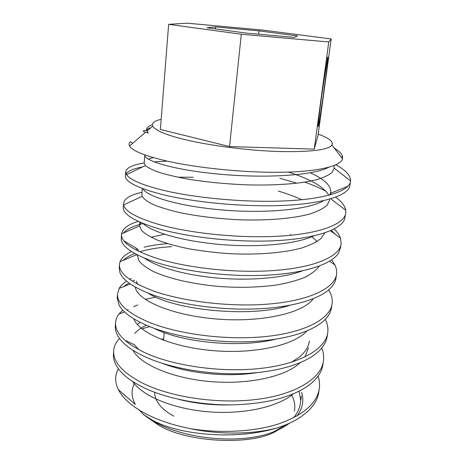 <?xml version="1.0" encoding="UTF-8"?>
<svg xmlns="http://www.w3.org/2000/svg" width="464" height="464" viewBox="0 0 464 464"><rect width="100%" height="100%" fill="white"/><g stroke="black" fill="none" stroke-linecap="round" stroke-linejoin="round"><path stroke-width="0.7" d="M154.576 392.254C154.93 401.435 161.321 409.381 173.751 416.092M321.755 95.52C319.099 114.799 317.411 130.912 318.519 125.471C319.209 123.035 322.138 103.948 324.168 88.891C326.865 69.374 328.808 51.313 327.369 58.742L321.755 95.52M335.814 164.795C345.715 170.126 350.639 175.514 350.598 180.96L350.587 181.047C350.065 190.814 325.38 199.155 284.873 200.912C243.965 202.797 192.792 197.641 161.089 189.759C141.236 184.637 129.717 179.603 126.533 174.661L125.669 172.074C126.173 167.922 132.344 164.9 144.182 163.003M349.943 185.403C348.899 195.245 323.947 203.638 283.591 205.395C242.852 207.28 192.189 202.095 160.735 194.126C137.129 187.798 125.355 181.778 125.402 176.065L125.437 175.595M304.802 182.166C312.817 184.997 319.899 188.03 326.059 191.272M330.554 193.813L331.644 194.486M335.658 197.194C341.51 201.434 344.868 205.767 345.732 210.204L345.813 212.703C345.065 223.839 320.45 233.665 280.389 236.101C239.934 238.676 189.503 233.235 158.299 224.303C136.52 217.755 124.978 211.288 123.673 204.902L123.552 203.667C124.103 198.656 130.262 194.863 142.025 192.287M345.674 213.626L344.526 219.385C340.46 229.958 314.157 238.873 274.868 240.717C235.329 242.684 187.798 237.226 157.957 228.561C134.722 221.398 123.163 214.403 123.291 207.565L123.325 207.002M334.19 228.955C337.305 231.965 339.404 235.045 340.501 238.183L341.15 243.629C340.193 256.064 315.648 267.305 276.028 270.373C236.008 273.603 186.302 267.902 155.579 257.967C132.663 250.119 121.295 242.307 121.475 234.529L121.522 233.891C122.484 228.636 128.076 224.477 138.289 221.415M331.238 230.388L335.339 234.372M340.994 244.656L340.576 247.445L338.517 253.141C331.58 264.323 304.355 273.389 266.214 275.198C228.039 277.089 183.506 271.359 155.243 262.119C133.348 254.55 122.02 246.947 121.261 239.302L121.475 234.535M290.29 234.697L291.607 235.19M331.696 259.846L334.944 264.985C336.348 267.954 336.899 270.906 336.597 273.841C335.431 287.523 310.961 300.092 271.771 303.775C232.186 307.615 183.181 301.664 152.929 290.789C130.361 282.187 119.202 273.487 119.451 264.689L120.037 261.696C121.614 257.74 125.419 254.353 131.451 251.534M336.423 274.972L336.035 277.571C335.675 280.766 334.277 283.823 331.853 286.735C322.126 298.369 294.362 307.197 257.497 308.856C220.852 310.509 179.261 304.512 152.604 294.837C133.301 287.523 122.357 279.931 119.77 272.072L119.202 268.412L119.451 264.695M328.651 289.954L329.092 290.69C331.563 294.907 332.578 299.129 332.143 303.369C330.791 318.234 306.397 332.073 267.624 336.325C228.462 340.756 180.136 334.567 150.342 322.799C128.116 313.484 117.16 303.937 117.473 294.17L119.184 288.382C120.756 285.708 123.215 283.284 126.556 281.109M331.957 304.593L331.592 307.011C331.07 311.646 328.686 316.036 324.44 320.177C312.179 331.969 284.212 340.321 248.768 341.69C213.823 342.977 175.085 336.736 150.023 326.749C133.29 319.87 122.931 312.55 118.935 304.79L117.23 297.807L117.473 294.17M325.293 319.325C327.422 323.611 328.257 327.915 327.787 332.23C326.25 348.226 301.942 363.266 263.581 368.062C224.831 373.044 177.173 366.641 147.819 354.026C125.924 344.033 115.165 333.691 115.536 322.99C115.675 319.806 116.812 316.813 118.946 314.006L122.711 310.08M327.253 335.791C326.552 342.055 322.898 347.919 316.291 353.388C301.89 365.011 273.975 372.731 240.108 373.7C206.985 374.529 170.984 368.062 147.511 357.877C133.296 351.596 123.726 344.787 118.79 337.444C116.325 333.709 115.159 330.072 115.298 326.546L115.536 322.99M321.755 348.012C323.408 352.147 324 356.294 323.53 360.453C321.819 377.522 297.598 393.704 259.637 399.017C221.293 404.527 174.284 397.915 145.36 384.499C123.784 373.868 113.216 362.761 113.645 351.173C113.877 346.631 115.762 342.449 119.312 338.633L119.486 338.442M323.321 361.862L323.008 363.938C322.103 372.053 316.877 379.523 307.336 386.344C290.035 397.857 264.747 404.04 231.472 404.881C200.268 405.182 166.965 398.518 145.058 388.258C133.377 382.736 124.839 376.693 119.445 370.121C115.194 364.808 113.181 359.652 113.413 354.653M153.967 161.837L167.318 161.153M127.072 174.4L126.15 173.785C128.4 170.804 133.87 168.519 142.558 166.936M279.85 178.257L296.798 183.147M123.378 233.067C126.95 229.019 133.568 225.852 143.237 223.555M135.621 249.789L137.617 249.081M144.066 247.208C151.02 245.502 158.845 244.308 167.545 243.629M123.18 260.368C125.941 257.735 129.798 255.444 134.746 253.506M139.641 251.807C148.631 249.104 159.303 247.387 171.651 246.645M129.56 279.328L131.231 278.464M123.488 286.677L128.922 282.982M132.385 281.219L134.508 280.291M145.284 299.39L155.765 297.053M127.095 310.114L128.099 309.505M133.586 306.698L137.843 304.964M141.926 328.825L149.704 326.621M271.701 376.524L272.182 376.809M291.334 394.702C294.495 400.171 295.498 405.606 294.362 411.023M277.988 429.919C255.212 446.2 185.67 443.01 157.429 424.38L143.985 414.973M301.559 392.295C304.21 400.531 302.661 408.442 296.919 416.028M289.455 423.197C285.232 426.381 280.111 429.177 274.091 431.59C243.153 444.669 185.571 439.889 154.263 421.648L143.214 414.375L152.894 420.465C180.612 435.534 237.411 440.092 276.962 427.947C253.692 434.443 219.025 434.838 189.927 428.579C172.057 424.983 156.791 419.758 144.136 412.902C131.155 405.681 122.577 397.95 118.413 389.696C114.765 382.191 114.747 375.202 118.361 368.729M143.678 414.694L139.177 410.025M118.413 389.696L135.314 404.48C131.196 396.766 131.016 389.534 134.769 382.794M318.194 134.148C329.017 138.052 333.604 141.671 331.957 145.012C328.408 149.988 310.573 152.151 278.458 151.502C245.462 150.516 204.09 144.623 182.265 138.939C165.445 134.711 155.579 130.454 152.668 126.173C151.455 123.198 154.292 120.918 161.176 119.335M132.733 143.272L130.413 141.659C129.004 142.964 128.725 144.403 129.566 145.986C132.153 150.754 144.478 155.753 166.547 160.973C196.33 167.777 242.365 172.683 279.56 172.277C316.877 171.9 340.57 166.332 342.531 158.891L342.554 156.449C341.811 153.752 339.091 151.009 334.393 148.213M215.47 26.929L206.985 27.776L246.964 33.164L294.141 37.369L297.563 35.937L258.976 30.885L215.47 26.929L215.279 28.896M258.976 30.885L258.61 34.197M168.658 24.325L160.376 129.468L229.552 146.566L314.232 149.13L318.026 135.407L331.18 38.964L263.007 30.119L187.357 23.2L168.658 24.325L241.303 34.237L328.779 41.963L331.18 38.964M152.302 124.746C148.602 126.109 146.711 127.745 146.641 129.665L146.972 131.057L148.399 132.965L145.557 132.269C142.245 131.26 142.599 130.558 146.607 130.175M146.688 130.169L148.138 130.053M328.802 167.26C313.652 175.514 265.86 178.379 220.707 174.284C174.969 170.23 144.24 160.967 144.774 154.999L144.78 154.872M310.265 172.788C323.988 179.046 330.844 185.432 330.82 191.951L329.852 194.99M323.547 200.697C308.392 209.821 264.474 213.666 221.717 209.937C178.414 206.236 146.456 196.307 142.924 188.709M177.59 177.161L193.186 177.26M278.261 191.04C286.943 193.633 294.797 196.527 301.82 199.723M313.658 235.95C295.817 244.337 256.888 247.735 219.513 244.412C181.575 241.071 151.467 231.896 142.987 223.457M311.582 236.396L317.098 241.5M302.563 270.808C283.504 278.098 249.18 280.958 216.856 277.971C183.912 274.972 156.374 266.812 144.687 258.245M138.475 251.25L137.947 249.272L123.963 240.915M151.113 237.261L164.534 234.233M290.041 305.242C251.21 318.333 173.577 310.114 148.12 293.126M137.796 284.304L136.236 281.259M275.309 339.248C238.658 348.458 180.821 342.188 153.787 328.187M282.06 306.576L283.063 307.133M309.355 340.965C308.699 346.939 305.138 352.472 298.671 357.57L291.363 362.256M257.189 372.644C226.31 377.539 187.746 373.276 162.539 363.422M138.806 349.723L134.496 344.764L124.828 340.257M137.373 324.522L140.186 322.347M231.478 404.881C213.243 405.426 195.733 403.605 178.947 399.417M161.13 339.335L163.682 338.79M318.136 376.037C319.423 380.039 319.835 384.047 319.365 388.061L318.855 391.471C317.701 401.708 310.567 410.889 297.459 419.021C291.549 422.53 284.716 425.505 276.962 427.947M319.365 388.061C317.359 402.903 303.92 414.799 279.067 423.76C254.835 431.735 220.238 433.689 189.927 428.579M148.399 132.965L146.572 130.639L146.641 129.665M146.676 130.1C147.082 129.189 148.451 128.418 150.783 127.786M333.952 165.578L334.248 168.183L331.911 172.573C328.57 175.299 323.193 177.753 315.787 179.928C299.547 183.883 274.369 185.635 246.309 184.846C225.168 183.93 205.477 181.981 187.236 179C176.274 176.946 166.93 174.748 159.204 172.405C152.569 170.039 147.975 167.753 145.418 165.555L144.182 163.026L144.774 154.999M148.3 159.117L153.346 157.603M288.359 172.08C310.381 179.04 323.866 186.772 328.814 195.269M329.689 199.816L327.242 205.013C323.744 208.261 318.136 211.195 310.404 213.817C293.544 218.579 267.293 220.754 238.786 219.768C217.239 218.654 197.583 216.27 179.817 212.634C169.256 210.134 160.44 207.46 153.358 204.601C147.517 201.73 143.794 198.969 142.187 196.313L141.851 194.654L142.309 188.477M324.783 232.887L320.949 238.554C316.471 242.138 309.952 245.317 301.391 248.095C283.208 253.048 255.612 255.142 227.737 253.559C213.892 252.503 200.645 250.856 188.001 248.629C176.239 246.129 166.141 243.322 157.708 240.207C150.261 236.971 144.907 233.734 141.642 230.492L139.577 225.881L140.644 222.476M319.22 266.092C316.384 270.141 311.582 273.893 304.802 277.356C296.925 280.523 287.57 283.057 276.741 284.96C258.79 287.413 239.592 287.924 219.153 286.485C192.334 284.142 168.241 278.412 153.416 271.51C146.624 267.96 141.81 264.405 138.974 260.849L137.39 255.177M313.206 298.787C302.65 313.71 259.422 322.892 214.942 318.872C170.073 314.969 136.723 299.645 135.285 287.071M306.843 330.989C293.805 345.697 253.274 354.293 212.187 350.569C170.752 346.904 138.51 332.207 133.858 318.861M308.34 347.983L305.051 356.949M300.173 362.703C285.285 376.971 247.335 384.946 209.363 381.489C171.059 378.021 140.203 364.112 132.965 350.297M134.751 333.436C137.477 330.287 141.369 327.561 146.421 325.252M293.213 393.942C277.002 407.56 241.547 414.88 206.492 411.649C171.123 408.366 141.798 395.334 132.536 381.391M299.147 391.204L300.62 399.985M301.42 396.036L300.452 402.752C299.825 408.094 297.47 413.151 293.393 417.919M285.969 424.705L274.091 431.59M241.303 34.237L229.552 146.566M328.779 41.963L314.232 149.13M163.548 340.269L164.215 332.584M318.519 125.471L318.223 125.089M350.587 181.053L349.984 185.049M327.787 332.23L327.248 335.797M125.669 172.074L125.402 176.065M123.552 203.667L123.291 207.565M113.645 351.178L113.413 354.658M331.957 145.012L342.531 158.891M152.668 126.173L146.972 131.057M145.557 132.269L129.566 145.986M341.133 157.058L342.554 156.449M330.583 193.244L348.064 186.163M118.946 314.006L124.555 311.947M119.184 288.382L130.314 283.974M329.092 290.69L328.367 290.191M120.037 261.696L136.828 254.626M334.944 264.985L329.62 261.191M121.522 233.891L139.577 225.881M340.501 238.183L330.426 230.747M123.673 204.902L142.187 196.313M345.732 210.204L330.78 198.824M126.533 174.661L145.418 165.555M350.598 180.96L334.248 168.183M139.571 225.556L139.826 222.117M137.344 255.751L137.408 254.927"/></g></svg>
